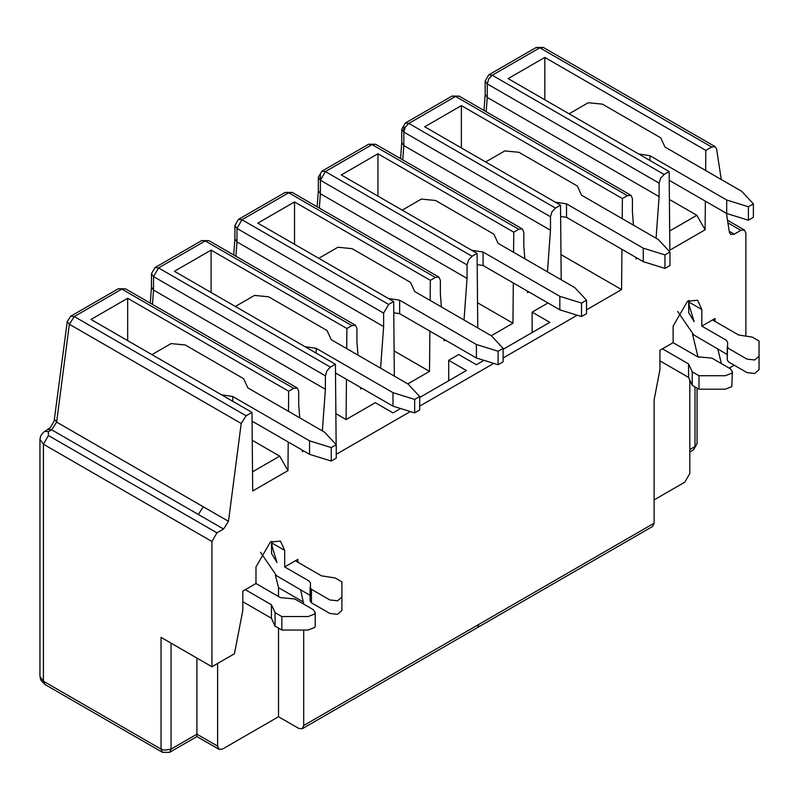 <?xml version="1.0" encoding="UTF-8"?>
<svg xmlns="http://www.w3.org/2000/svg" width="799" height="799" viewBox="0 0 799 799"><rect width="100%" height="100%" fill="white"/><g stroke="black" fill="none" stroke-linecap="round" stroke-linejoin="round"><path stroke-width="1.2" d="M448.708 380.724L448.708 360.299L458.716 354.516L476.404 364.734L483.994 360.349M503.1 349.313L549.822 322.347L532.134 312.129L532.134 332.554M532.134 312.129L547.984 302.981M561.198 279.78L560.518 205.193L555.495 208.09L551.959 211.825L550.491 216.759L550.491 230.242L547.445 271.84M528.798 291.905L527.55 292.624L527.42 291.106M524.843 258.786L523.794 245.663L523.794 232.169L522.326 228.933L518.791 229.283L513.767 232.179L513.587 252.294M513.308 282.956L512.948 323.215L491.255 335.73M477.762 327.95L477.083 253.363L472.069 256.259L468.524 259.995L467.055 264.928L467.055 278.412L464.019 320.009M445.373 340.064L444.114 340.793L443.994 339.275M441.408 306.956L440.359 293.832L440.359 280.339L438.901 277.103L435.355 277.453L430.341 280.349L430.152 300.454M429.882 331.126L429.512 371.375L407.83 383.9M394.336 376.109L393.657 301.523L388.634 304.429L383.63 313.098L383.63 326.581L380.584 368.179M361.937 388.234L360.689 388.963L360.569 387.445M357.982 355.126L356.933 341.992L356.933 328.509L355.465 325.263L351.93 325.622L346.906 328.519L346.726 348.624M346.446 379.295L346.087 419.545L375.29 402.686L392.978 412.903L400.569 408.519M448.708 360.299L466.396 370.516L419.675 397.483M346.087 419.545L335.87 413.652M336.239 454.321L410.326 411.545M419.675 406.152L493.762 363.385M503.1 357.992L577.188 315.215M586.526 309.822L621.572 289.588L560.968 254.601M621.572 289.588L621.932 249.338M622.211 218.666L622.391 198.561L461.383 105.608L461.383 147.965M461.383 105.608L424.708 126.781L560.518 205.193M622.391 198.561L627.415 195.665L455.55 96.439L452.004 96.09L405.283 123.056L408.828 123.416L555.495 208.09M405.283 123.056L401.747 129.188L403.825 132.085L405.283 127.151L408.828 123.416L455.55 96.439L459.085 96.09L630.95 195.316L627.415 195.665M401.757 142.572L403.825 145.568L550.491 230.242M486.201 111.74L487.25 97.398L485.183 94.412M705.367 201.168L705.108 229.802L669.852 250.157L669.143 171.575L664.119 174.472L660.583 178.207L659.115 183.141L659.115 196.624L487.25 97.398L487.25 83.915L485.173 81.019M659.115 183.141L487.25 83.915L488.718 78.981L492.254 75.246L488.718 74.896L485.173 81.029L485.173 94.642M664.119 174.472L492.254 75.246L539.794 47.8L536.219 47.471M721.267 179.525L716.603 149.023L715.235 146.696L711.659 147.026L539.794 47.8L543.33 47.451L536.249 47.451L488.718 74.896M726.451 213.343L729.337 232.159L730.695 234.487L734.271 234.157L729.187 231.221M659.115 196.624L656.069 238.222M637.422 258.277L636.174 259.006L636.054 257.488M633.467 225.168L632.418 212.035L632.418 198.552L630.95 195.316M336.149 444.594L335.42 364.244L330.406 367.141L326.861 370.876L325.393 375.81L325.393 389.293L322.357 430.891M303.71 450.946L302.451 451.675L302.332 450.157M299.745 417.837L298.696 404.713L298.696 391.22L297.238 387.984L293.692 388.334L288.679 391.23L288.489 411.345M288.219 442.007L287.96 470.641L252.704 490.986L251.995 412.404L246.152 415.78L241.218 423.48L228.484 521.318L223.54 529.028L216.938 532.833L211.935 541.502L211.935 666.746L234.457 653.742L242.806 610.386L242.806 591.12L255.98 583.51L255.98 566.94L270.332 542.082L280.479 541.083L284.684 550.371L284.684 566.94L297.867 559.33L297.867 562.216M300.594 589.612L303.71 604.124M303.71 630.031L303.71 725.512L654.111 523.205L654.111 399.899L659.944 369.547L659.944 350.282L673.128 342.671L673.128 326.102L687.48 301.243L697.627 300.244L701.832 309.533L701.832 326.102L715.015 318.491L715.015 321.378M717.742 348.773L721.407 363.605M729.197 368.109L734.201 365.213M745.876 336.139L745.876 233.238L744.418 229.992L740.873 230.342L734.271 234.157M711.659 147.026L705.817 150.392L705.637 170.507M669.143 171.575L508.134 78.612L544.818 57.438L705.817 150.392M669.392 199.45L696.848 215.301L705.108 229.802M544.818 57.438L544.818 99.795M669.682 230.991L696.848 215.301M196.914 658.076L196.914 736.578L169.588 752.348L162.507 752.348L161.038 749.112L43.406 681.197L39.95 676.373L40.739 679.999L44.874 684.433L43.406 681.197L43.406 444.204L39.95 439.39L39.95 676.373M217.608 663.47L217.608 746.126L196.914 734.181L171.056 749.112L164.374 750.191L161.038 749.112L161.038 637.362L211.935 666.746M241.218 423.48L69.353 324.254L67.276 321.388L54.122 421.153L50.257 427.725L43.436 432.319L40.739 435.775L39.95 439.39M223.54 529.028L51.675 429.802L56.619 422.092L69.353 324.254L74.287 316.554L70.751 316.204L67.276 321.418M251.995 412.404L90.986 319.45L127.67 298.277L288.679 391.23M293.692 388.334L121.828 289.108L118.292 288.759L70.751 316.204M246.152 415.78L74.287 316.554L121.828 289.108L125.373 288.759L297.238 387.984M152.479 304.409L153.528 290.067L151.47 287.081M325.393 389.293L153.528 290.067L153.528 276.584L151.46 273.697L151.46 287.31M325.393 375.81L153.528 276.584L158.542 267.915L154.996 267.565L151.46 273.697M335.42 364.244L174.412 271.28L211.096 250.107L346.906 328.519M351.93 325.622L205.263 240.938L201.718 240.589L154.996 267.565M330.406 367.141L158.542 267.915L205.263 240.938L208.799 240.589L201.718 240.589M383.63 326.581L236.963 241.907L234.896 238.911M235.915 256.239L236.963 241.907L236.963 228.414L234.886 225.528L234.886 239.141M383.63 313.098L236.963 228.414L241.967 219.745L238.432 219.395L234.886 225.528M393.657 301.523L257.847 223.121L294.531 201.937L430.341 280.349M435.355 277.453L288.689 192.769L285.153 192.419L238.432 219.395M467.055 278.412L320.389 193.738L318.322 190.741M319.34 208.08L320.389 193.738L320.389 180.244L318.322 177.358L318.322 190.971M320.389 174.472L320.389 180.244L325.393 171.575L321.857 171.226L318.322 177.358M477.083 253.363L341.273 174.951L377.957 153.768L513.767 232.179M518.791 229.283L372.114 144.609L368.579 144.249L321.857 171.226M472.069 256.259L325.393 171.575L372.114 144.609L375.66 144.249L368.579 144.249M477.532 302.771L512.948 323.215M377.957 153.768L377.957 196.125M394.107 350.931L429.512 371.375M294.531 201.937L294.531 244.294M211.096 250.107L211.096 292.464M252.244 440.289L279.7 456.139L287.96 470.641M127.67 298.277L127.67 340.634M252.534 471.819L279.7 456.139M217.608 746.126L219.086 749.372L222.611 749.013L278.511 716.743L278.511 628.114M278.511 596.513L278.511 587.655L275.375 575M271.5 541.462L271.58 553.597L277.003 562.506L272 546.126L271.91 541.273M278.511 587.655L303.71 602.196M278.511 716.743L298.696 728.398L302.242 728.748L303.71 725.512M478.911 624.359L477.442 627.595L652.643 526.451L654.111 523.205M698.016 357.013L692.523 334.172M654.111 499.894L684.813 482.167L689.817 473.497L689.817 380.094M698.785 357.293L698.156 356.933M694.99 386.886L694.99 446.621L697.058 443.725L697.058 388.084M689.817 449.607L694.99 446.621L693.522 449.857L697.058 443.725M171.056 643.145L171.056 749.112L169.618 752.338M688.648 300.624L688.728 312.759L694.151 321.667L689.147 305.298L689.058 300.434M284.684 566.94L309.133 581.053L310.511 583.14L310.082 600.898L310.092 587.255L311.47 589.342L329.817 599.939L337.538 600.818L341.902 597.043L341.902 581.862L335.151 577.967L321.478 575.849L295.36 560.778M701.832 326.102L726.281 340.214L727.649 342.302L727.23 360.059L727.24 346.416L728.618 348.504L746.965 359.101L754.675 359.979L759.05 356.204L759.05 341.023L752.298 337.128L738.626 335.011L712.508 319.94M255.98 583.51L280.429 597.622L294.781 598.97L313.128 609.567L315.206 612.453L314.666 614.022L308.124 616.548L281.837 616.548L275.086 612.643L271.42 604.753L245.303 589.672M673.128 342.671L697.577 356.783L711.929 358.132L730.276 368.729L732.353 371.615L731.814 373.183L725.272 375.71L698.985 375.71L692.234 371.805L688.568 363.915L662.451 348.833M242.806 601.717L271.42 618.236L271.42 604.753M260.494 552.269L276.594 575.749L310.082 595.335M341.902 595.355L341.902 610.536L337.538 614.311L329.817 613.422L311.47 602.826L310.092 600.738M311.47 602.826L311.47 589.342L311.47 602.826M341.902 610.536L341.902 597.043M659.944 360.878L688.568 377.398L688.568 363.915M677.642 311.44L693.742 334.921L727.23 354.496M759.05 354.516L759.05 369.697L754.675 373.473L746.965 372.584L728.618 361.987L727.24 359.91M759.05 369.697L759.05 356.204M315.206 625.937L314.666 627.505L308.124 630.031L281.837 630.031L275.086 626.136L271.42 618.236M275.086 626.136L275.086 612.643M281.837 630.031L281.837 616.548M732.353 371.625L731.814 386.676L725.272 389.193L698.985 389.193L692.234 385.298L688.568 377.398M692.234 385.298L692.234 371.805M698.985 389.193L698.985 375.71M669.962 252.015L669.962 265.508L664.958 268.394L643.265 261.653L566.511 217.338L566.511 203.855L643.265 248.169L664.958 254.911L669.962 252.015L658.276 239.49L581.522 195.176L577.357 186.027L518.951 152.309L504.798 150.911L485.642 161.967M586.526 300.184L586.526 313.677L581.522 316.564L559.829 309.822L483.075 265.508L483.075 252.015L559.829 296.329L581.522 303.071L586.526 300.184L574.851 287.66L498.097 243.345L493.922 234.197L435.525 200.479L421.363 199.081L402.217 210.137M503.1 348.354L503.1 361.837L498.097 364.734L476.404 357.982L399.65 313.677L399.65 300.184L476.404 344.499L498.097 351.24L503.1 348.354L491.425 335.83L414.671 291.515L410.496 282.367L352.089 248.649L337.937 247.241L318.781 258.297M316.224 353.158L316.224 348.354L392.978 392.669L414.671 399.41L419.675 396.524L407.989 383.999L331.235 339.685L327.061 330.526L268.664 296.819L254.511 295.41L235.355 306.466M566.511 203.855L555.225 202.137M566.511 217.338L560.618 216.439M483.075 252.015L471.79 250.307M483.075 265.508L477.183 264.609M399.65 300.184L388.364 298.466M399.65 313.677L393.757 312.779M316.224 348.354L304.928 346.636M419.675 396.524L419.675 410.007L414.671 412.893L392.978 406.152L335.5 372.973M232.789 401.318L232.789 396.524L309.543 440.838L331.235 447.58L336.239 444.683L324.564 432.169L247.81 387.855L243.635 378.696L185.238 344.978L171.076 343.58L151.93 354.636M649.937 160.489L649.937 155.685L726.691 200L748.383 206.741L753.387 203.855L741.712 191.331L664.958 147.016L660.783 137.857L602.386 104.14L588.224 102.741L569.068 113.798M643.265 248.169L643.265 261.653M664.958 254.911L664.958 268.394M559.829 296.329L559.829 309.822M581.522 303.071L581.522 316.564M476.404 344.499L476.404 357.982M498.097 351.24L498.097 364.734M392.978 392.669L392.978 406.152M414.671 399.41L414.671 412.893M232.789 396.524L221.503 394.806M336.239 444.683L336.239 458.177L331.235 461.063L309.543 454.321L252.075 421.143M649.937 155.685L638.651 153.967M753.387 203.855L753.387 217.338L748.383 220.224L726.691 213.483L669.222 180.304M309.543 440.838L309.543 454.321M331.235 447.58L331.235 461.063M726.691 200L726.691 213.483M748.383 206.741L748.383 220.224M403.825 126.302L403.825 132.085L550.491 216.759M403.825 132.085L403.825 145.568L402.766 159.91M740.873 230.342L727.909 222.861M211.935 541.502L43.406 444.204L48.409 435.535L48.409 431.68L44.874 431.33M216.938 532.833L48.409 435.535M48.14 429.453L51.675 429.802L48.409 431.68M198.342 514.476L203.286 506.776L56.619 422.092L54.532 419.275M203.286 506.776L228.484 521.318M388.634 304.429L241.967 219.745L288.689 192.769L292.224 192.419L285.153 192.419M320.389 180.244L467.055 264.928M272 543.05L284.684 550.371M694.99 411.605L694.99 440.838M701.832 309.533L689.147 302.212M401.747 142.801L401.747 129.188M484.004 110.472L485.173 94.502M715.195 146.676L543.33 47.451M452.004 96.09L459.085 96.09M162.507 752.348L44.874 684.433M118.292 288.759L125.453 288.809M150.292 303.141L151.46 287.181M355.465 325.263L208.799 240.589M233.717 254.981L234.886 239.011M438.901 277.103L292.224 192.419M317.153 206.811L318.322 190.841M522.326 228.933L375.66 144.249M400.579 158.641L401.747 142.671M477.442 627.595L302.242 728.748M693.522 449.857L689.817 452.004M196.914 736.578L219.076 749.362M727.509 220.234L744.418 229.992M315.206 625.947L315.206 612.453"/></g></svg>
